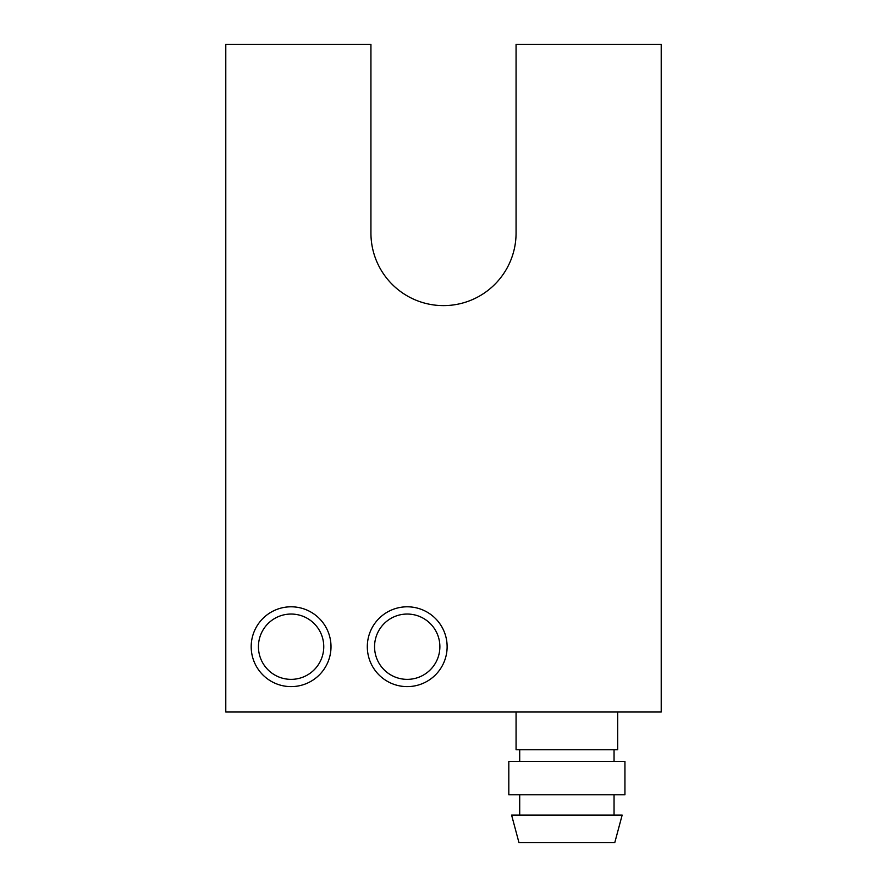 <?xml version="1.0" encoding="UTF-8"?>
<svg xmlns="http://www.w3.org/2000/svg" width="887" height="887" viewBox="0 0 887 887"><rect width="100%" height="100%" fill="white"/><g stroke="black" fill="none" stroke-linecap="round" stroke-linejoin="round"><path stroke-width="1.33" d="M443.5 305.616A72.568 72.568 0 0 0 516.068 233.037L516.068 44.35L661.214 44.35L661.214 712.017L225.786 712.017L225.786 44.35L370.932 44.35L370.932 233.037A72.568 72.568 0 0 0 443.5 305.616M447.126 646.701A39.915 39.915 0 0 0 407.211 606.797A39.915 39.915 0 0 0 367.307 646.701A39.915 39.915 0 0 0 407.211 686.616A39.915 39.915 0 0 0 447.126 646.701M331.006 646.701A39.915 39.915 0 0 0 291.102 606.797A39.915 39.915 0 0 0 251.187 646.701A39.915 39.915 0 0 0 291.102 686.616A39.915 39.915 0 0 0 331.006 646.701M439.874 646.701A32.653 32.653 0 0 0 407.211 614.048A32.653 32.653 0 0 0 374.558 646.701A32.653 32.653 0 0 0 407.211 679.364A32.653 32.653 0 0 0 439.874 646.701M323.755 646.701A32.653 32.653 0 0 0 291.102 614.048A32.653 32.653 0 0 0 258.439 646.701A32.653 32.653 0 0 0 291.102 679.364A32.653 32.653 0 0 0 323.755 646.701M617.674 712.017L617.674 749.759L516.068 749.759L516.068 712.017M519.704 749.759L519.704 761.368M614.048 749.759L614.048 761.368M624.936 761.368L508.816 761.368L508.816 794.752L624.936 794.752L624.936 761.368M519.704 794.752L519.704 815.075M614.048 794.752L614.048 815.075M622.164 815.075L511.588 815.075L518.973 842.65L614.769 842.65L622.164 815.075"/></g></svg>
